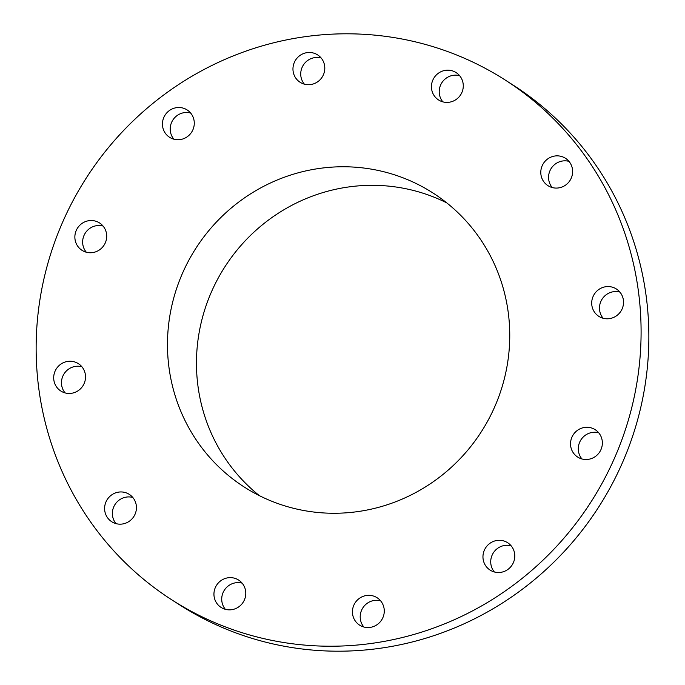 <?xml version="1.0" encoding="UTF-8"?>
<svg xmlns="http://www.w3.org/2000/svg" width="685" height="685" viewBox="0 0 685 685"><rect width="100%" height="100%" fill="white"/><g stroke="black" fill="none" stroke-linecap="round" stroke-linejoin="round"><path stroke-width="1.03" d="M106.646 234.818A16.252 15.781 -57.4 0 0 99.548 222.95A16.252 15.781 -57.4 0 0 82.637 223.01A16.252 15.781 -57.4 0 0 74.922 238.457A16.252 15.781 -57.4 0 0 82.02 250.325A16.252 15.781 -57.4 0 0 98.931 250.256A16.252 15.781 -57.4 0 0 106.646 234.818M103.05 226.033A16.252 15.781 -57.4 0 0 82.697 243.432A16.252 15.781 -57.4 0 0 86.293 252.208M364.745 644.268A308.781 299.867 -57.4 0 0 631.835 407.301A308.781 299.867 -57.4 0 0 505.085 79.957A308.781 299.867 -57.4 0 0 312.48 35.757A308.781 299.867 -57.4 0 0 45.398 272.724A308.781 299.867 -57.4 0 0 172.14 600.069A308.781 299.867 -57.4 0 0 364.745 644.268M82.662 367.768A16.252 15.781 -57.4 0 0 78.373 363.658A16.252 15.781 -57.4 0 0 58.199 366.424A16.252 15.781 -57.4 0 0 56.564 386.931A16.252 15.781 -57.4 0 0 60.854 391.032A16.252 15.781 -57.4 0 0 81.018 388.275A16.252 15.781 -57.4 0 0 82.662 367.768M127.256 493.277A16.252 15.781 -57.4 0 0 106.629 500.572A16.252 15.781 -57.4 0 0 111.758 521.747A16.252 15.781 -57.4 0 0 113.778 522.835A16.252 15.781 -57.4 0 0 134.414 515.548A16.252 15.781 -57.4 0 0 129.285 494.373A16.252 15.781 -57.4 0 0 127.256 493.277M228.49 577.729A16.252 15.781 -57.4 0 0 214.431 590.196A16.252 15.781 -57.4 0 0 221.101 607.432A16.252 15.781 -57.4 0 0 231.239 609.753A16.252 15.781 -57.4 0 0 245.298 597.286A16.252 15.781 -57.4 0 0 238.628 580.058A16.252 15.781 -57.4 0 0 228.49 577.729M359.231 598.476A16.252 15.781 -57.4 0 0 359.591 625.122A16.252 15.781 -57.4 0 0 377.478 624.395A16.252 15.781 -57.4 0 0 377.118 597.748A16.252 15.781 -57.4 0 0 359.231 598.476M484.449 549.978A16.252 15.781 -57.4 0 0 490.109 570.091A16.252 15.781 -57.4 0 0 513.296 562.839A16.252 15.781 -57.4 0 0 507.628 542.717A16.252 15.781 -57.4 0 0 484.449 549.978M570.588 445.207A16.252 15.781 -57.4 0 0 577.686 457.075A16.252 15.781 -57.4 0 0 594.597 457.015A16.252 15.781 -57.4 0 0 602.303 441.568A16.252 15.781 -57.4 0 0 595.205 429.7A16.252 15.781 -57.4 0 0 578.303 429.769A16.252 15.781 -57.4 0 0 570.588 445.207M594.571 312.257A16.252 15.781 -57.4 0 0 598.853 316.367A16.252 15.781 -57.4 0 0 619.026 313.602A16.252 15.781 -57.4 0 0 620.67 293.094A16.252 15.781 -57.4 0 0 616.38 288.993A16.252 15.781 -57.4 0 0 596.207 291.75A16.252 15.781 -57.4 0 0 594.571 312.257M549.969 186.748A16.252 15.781 -57.4 0 0 570.605 179.453A16.252 15.781 -57.4 0 0 565.467 158.278A16.252 15.781 -57.4 0 0 563.447 157.19A16.252 15.781 -57.4 0 0 542.811 164.477A16.252 15.781 -57.4 0 0 547.949 185.652A16.252 15.781 -57.4 0 0 549.969 186.748M448.735 102.296A16.252 15.781 -57.4 0 0 462.795 89.829A16.252 15.781 -57.4 0 0 456.124 72.601A16.252 15.781 -57.4 0 0 445.986 70.272A16.252 15.781 -57.4 0 0 431.927 82.739A16.252 15.781 -57.4 0 0 438.597 99.976A16.252 15.781 -57.4 0 0 448.735 102.296M318.003 81.549A16.252 15.781 -57.4 0 0 317.643 54.903A16.252 15.781 -57.4 0 0 299.756 55.631A16.252 15.781 -57.4 0 0 300.116 82.277A16.252 15.781 -57.4 0 0 318.003 81.549M192.785 130.056A16.252 15.781 -57.4 0 0 187.125 109.934A16.252 15.781 -57.4 0 0 163.938 117.186A16.252 15.781 -57.4 0 0 169.597 137.308A16.252 15.781 -57.4 0 0 192.785 130.056M172.14 600.069L179.915 605.043A308.781 299.867 -57.4 0 0 372.52 649.243A308.781 299.867 -57.4 0 0 639.602 412.276A308.781 299.867 -57.4 0 0 512.86 84.931L505.085 79.957M323.825 167.868A174.701 169.657 -57.4 0 0 172.714 301.939A174.701 169.657 -57.4 0 0 244.425 487.146A174.701 169.657 -57.4 0 0 353.4 512.157A174.701 169.657 -57.4 0 0 504.511 378.086A174.701 169.657 -57.4 0 0 432.8 192.879A174.701 169.657 -57.4 0 0 323.825 167.868M446.817 202.914A174.701 169.657 -57.4 0 0 352.818 186.423A174.701 169.657 -57.4 0 0 204.053 311.966A174.701 169.657 -57.4 0 0 259.409 495.675M619.882 292.075A16.252 15.781 -57.4 0 0 602.466 298.591A16.252 15.781 -57.4 0 0 602.338 317.232A16.252 15.781 -57.4 0 0 603.125 318.251M132.787 497.456A16.252 15.781 -57.4 0 0 114.994 504.528A16.252 15.781 -57.4 0 0 116.03 523.64M568.97 161.36A16.252 15.781 -57.4 0 0 551.185 168.433A16.252 15.781 -57.4 0 0 552.213 187.544M242.13 583.14A16.252 15.781 -57.4 0 0 236.265 582.704A16.252 15.781 -57.4 0 0 222.95 592.893A16.252 15.781 -57.4 0 0 225.374 609.316M459.626 75.684A16.252 15.781 -57.4 0 0 453.761 75.247A16.252 15.781 -57.4 0 0 440.446 85.437A16.252 15.781 -57.4 0 0 442.87 101.859M380.62 600.831A16.252 15.781 -57.4 0 0 366.997 603.451A16.252 15.781 -57.4 0 0 363.855 627.015M321.145 57.985A16.252 15.781 -57.4 0 0 307.522 60.605A16.252 15.781 -57.4 0 0 304.38 84.169M511.13 545.799A16.252 15.781 -57.4 0 0 492.215 554.944A16.252 15.781 -57.4 0 0 494.373 571.984M190.627 113.016A16.252 15.781 -57.4 0 0 171.704 122.161A16.252 15.781 -57.4 0 0 173.87 139.201M598.707 432.792A16.252 15.781 -57.4 0 0 578.354 450.182A16.252 15.781 -57.4 0 0 581.95 458.967M81.875 366.749A16.252 15.781 -57.4 0 0 64.459 373.265A16.252 15.781 -57.4 0 0 64.33 391.906A16.252 15.781 -57.4 0 0 65.118 392.925"/></g></svg>
